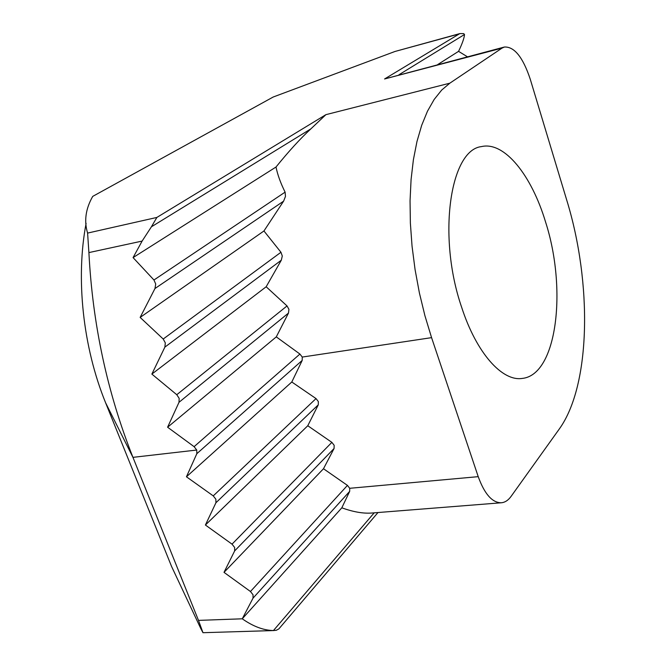 <?xml version="1.0" encoding="UTF-8"?>
<svg xmlns="http://www.w3.org/2000/svg" width="666" height="666" viewBox="0 0 666 666"><rect width="100%" height="100%" fill="white"/><g stroke="black" fill="none" stroke-linecap="round" stroke-linejoin="round"><path stroke-width="1" d="M502.022 48.11L449.833 83.183L441.666 90.085L434.174 99.45L427.472 111.214L421.703 125.275L416.974 141.483L413.403 159.657L411.08 179.529L410.048 200.816L410.373 223.168L412.054 246.237L415.076 269.613L419.389 292.907L424.925 315.717L431.576 337.645L478.221 476.656C484.548 494.072 492.249 502.772 501.332 502.772C505.011 502.43 508.275 500.283 511.122 496.337L559.315 428.971C590.95 385.056 592.224 283.008 566.808 200.341L530.253 79.187C522.935 57.218 514.31 46.495 504.395 47.028L502.022 48.11L384.573 78.971L459.823 33.6L463.702 33.616L464.502 34.499L398.984 74.742M310.864 128.871L151.407 226.806L156.876 217.432L325.899 114.66L310.864 128.871C300.291 138.645 288.669 151.365 276.007 167.024C277.564 174.708 280.594 183.083 285.106 192.141L285.473 196.412L283.608 201.157L263.952 230.977L280.952 252.264L282.292 256.01L281.31 260.198L266.167 286.763L287.029 305.935L288.927 309.315L288.478 313.078L276.29 336.871L299.925 354.054L302.256 357.059L302.206 360.406L291.8 381.993L186.447 476.789L213.245 495.887L215.867 499.209L215.926 502.763L205.403 525.024L232.026 544.155L234.623 547.444L234.657 550.907L224.009 572.36L250.458 591.508L253.03 594.763L253.038 598.135L242.257 618.806C253.08 626.415 263.47 630.327 273.435 630.552L374.175 512.837M263.952 230.977L140.143 317.416L154.97 288.536L155.719 284.032L153.954 280.003L133.067 257.6L142.116 241.075L88.903 252.589C92.607 324.467 107.293 392.724 132.95 457.351L198.493 620.387L242.257 618.806L341.825 507.817L349.675 491.358L349.717 488.295L478.221 476.656M266.167 286.763L151.865 374.092L164.877 347.119L165.31 342.865L163.212 339.027L140.143 317.416M276.29 336.871L167.599 427.222L179.004 402.306L179.162 398.351L176.773 394.722L151.865 374.092M291.8 381.993L316.025 398.584L318.348 401.556L318.281 404.82L307.784 425.732L331.868 442.357L334.166 445.296L334.082 448.484L323.493 468.739L224.009 572.36M299.925 354.054L194.106 446.67L196.745 450.041L196.828 453.696L186.447 476.789M278.929 628.87L276.298 630.277L273.435 630.552M545.546 221.928C531.535 175.241 504.412 141.109 481.435 146.603C450.066 149.967 437.246 236.38 461.605 307.151C476.465 353.155 502.281 381.71 522.286 378.413C557.034 374.933 567.29 289.219 545.546 221.928M194.106 446.67L167.599 427.222M307.784 425.732L205.403 525.024M323.493 468.739L347.444 485.389L349.717 488.295M501.332 502.772L371.57 513.045C363.02 513.653 353.105 511.904 341.825 507.817M467.382 56.76L458.566 51.349L437.712 64.56M276.007 167.024L133.067 257.6M458.566 51.349C462.304 43.54 464.285 37.929 464.502 34.499M151.407 226.806L142.116 241.075M198.493 620.387L202.98 632.7L200.816 628.612L171.595 566.525L105.628 402.847C82.867 347.011 75.583 278.396 86.105 223.36M458.241 34.182L395.013 51.465L273.21 97.011L92.732 196.378C85.639 208.791 83.924 221.029 87.596 233.083L156.876 217.432M88.903 252.589L87.596 233.083M395.013 51.465L459.823 33.6M384.573 78.971L504.395 47.028M283.608 201.157L154.97 288.536M281.31 260.198L164.877 347.119M288.478 313.078L179.004 402.306M349.675 491.358L253.038 598.135M334.082 448.484L234.657 550.907M318.281 404.82L215.926 502.763M302.206 360.406L196.828 453.696M316.025 398.584L213.245 495.887M331.868 442.357L232.026 544.155M347.444 485.389L250.458 591.508M287.029 305.935L176.773 394.722M280.952 252.264L163.212 339.027M285.106 192.141L153.954 280.003M196.745 450.041L132.95 457.351L105.628 402.847M449.833 83.183L325.899 114.66M431.576 337.645L302.256 357.059M202.98 632.7L274.034 630.544M377.98 512.537L278.904 628.846"/></g></svg>
